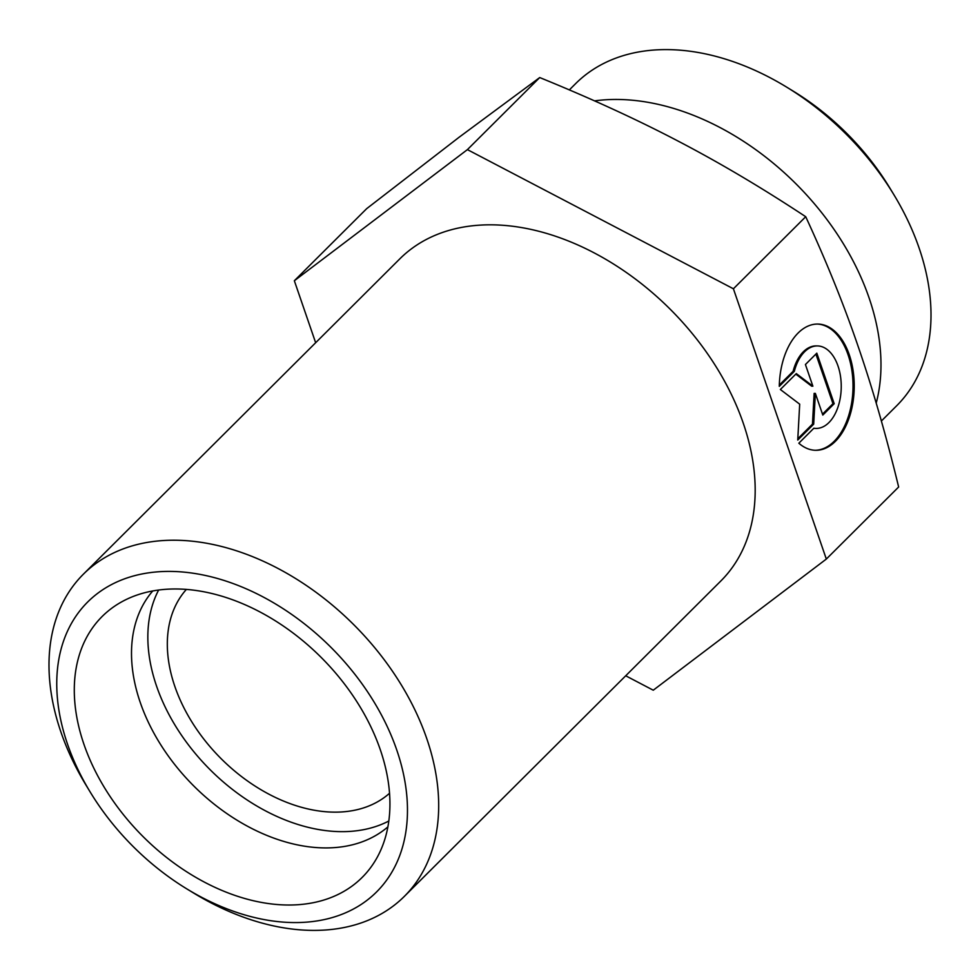 <?xml version="1.0" encoding="UTF-8"?>
<svg xmlns="http://www.w3.org/2000/svg" width="980" height="980" viewBox="0 0 980 980"><rect width="100%" height="100%" fill="white"/><g stroke="black" fill="none" stroke-linecap="round" stroke-linejoin="round"><path stroke-width="1.47" d="M186.764 888.86L193.452 892.939A227.397 155.955 -134.9 0 0 404.348 896.382A227.397 155.955 -134.9 0 0 426.741 738.54A227.397 155.955 -134.9 0 0 268.214 563.537A227.397 155.955 -134.9 0 0 83.325 574.243A227.397 155.955 -134.9 0 0 86.032 785.152L90.087 791.852A204.649 140.361 45.1 0 1 149.683 572.688A204.649 140.361 45.1 0 1 396.729 749.908A204.649 140.361 45.1 0 1 361.583 904.16A204.649 140.361 45.1 0 1 186.764 888.86A204.649 140.361 45.1 0 1 90.087 791.852M404.348 896.382L720.839 580.981A227.397 155.955 -134.9 0 0 743.244 423.14A227.397 155.955 -134.9 0 0 584.705 248.136A227.397 155.955 -134.9 0 0 399.828 258.843L83.325 574.243M380.265 749.614A184.191 126.322 45.1 0 1 377.41 856.961A184.191 126.322 45.1 0 1 228.23 892.964A184.191 126.322 45.1 0 1 83.962 744.371A184.191 126.322 45.1 0 1 122.659 601.316A184.191 126.322 45.1 0 1 380.265 749.614M152.77 590.94A166.759 114.366 -134.9 0 0 140.263 702.489A166.759 114.366 -134.9 0 0 252.963 829.08A166.759 114.366 -134.9 0 0 387.884 826.875M779.284 386.341A63.124 37.485 -89 0 1 817.908 324.062A63.124 37.485 -89 0 1 854.217 387.86A63.124 37.485 -89 0 1 815.593 450.286A63.124 37.485 -89 0 1 798.835 443.205L813.865 428.223A41.246 24.488 91 0 0 815.997 428.419A41.246 24.488 91 0 0 841.232 387.627A41.246 24.488 91 0 0 817.504 345.928A41.246 24.488 91 0 0 794.314 371.346L779.284 386.341M814.98 450.273A63.124 37.485 91 0 0 853.004 387.835A63.124 37.485 91 0 0 817.295 324.049M779.308 385.067L793.102 371.334A41.246 24.488 -89 0 1 816.279 345.903L817.504 345.928M794.314 371.346L793.102 371.334M815.997 428.419L814.772 428.395A41.246 24.488 -89 0 1 813.755 428.334M805.425 364.523L816.818 353.168L834.201 403.723L822.808 415.067L815.36 393.409L813.694 424.156L797.745 440.045L799.692 404.177L780.362 389.501L796.311 373.601L812.873 386.181L805.425 364.523M812.873 386.181L811.648 386.157L795.797 374.115M797.818 438.734L812.469 424.132L814.135 393.397L815.36 393.409M813.694 424.156L812.469 424.132M822.49 414.148L832.976 403.699L815.911 354.074M834.201 403.723L832.976 403.699M158.65 590.021A166.759 114.366 -134.9 0 0 209.72 769.312A166.759 114.366 -134.9 0 0 388.827 821.007M186.384 589.409A144.011 98.772 -134.9 0 0 174.881 686.539A144.011 98.772 -134.9 0 0 272.869 796.201A144.011 98.772 -134.9 0 0 389.538 793.273M315.646 342.731L294.343 280.746L467.411 149.621L733.408 288.782L826.324 559.066L653.256 690.202L625.706 675.784M467.411 149.621L539.723 77.555L459.02 137.31L366.655 208.679L294.343 280.746M733.408 288.782L805.719 216.715C762.073 187.903 719.675 162.778 678.552 141.328C637.514 119.793 591.246 98.539 539.723 77.555M826.324 559.066L898.648 486.999C885.957 434.74 872.408 387.749 858.014 346.05C843.707 304.266 826.275 261.158 805.719 216.715M876.206 403.135A227.397 155.955 -134.9 0 0 804.311 192.46A227.397 155.955 -134.9 0 0 594.554 100.879M569.343 89.903L575.652 83.619A227.397 155.955 45.1 0 1 786.548 87.061A227.397 155.955 45.1 0 1 893.968 194.849A227.397 155.955 45.1 0 1 896.676 405.757L881.375 421.008M893.968 194.849L889.914 188.148A204.649 140.361 -134.9 0 0 793.236 91.14L786.548 87.061"/></g></svg>
